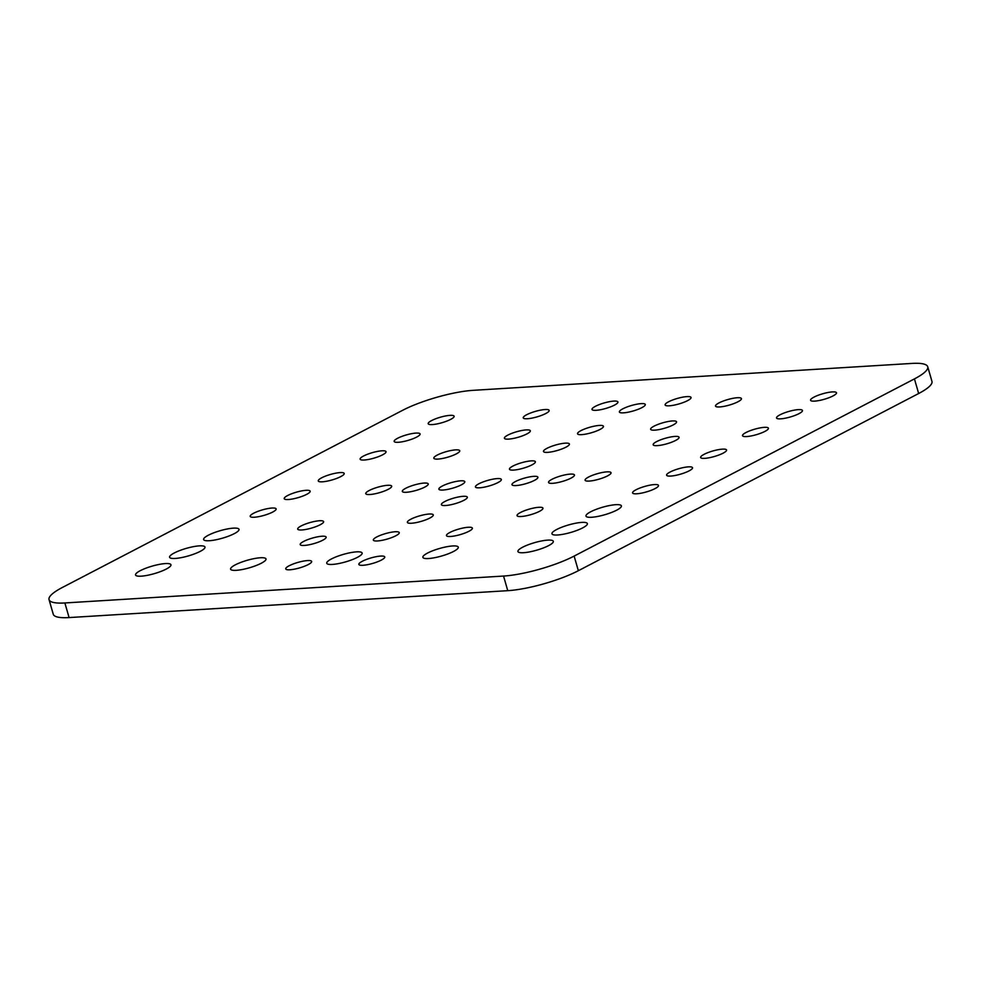 <?xml version="1.0" encoding="UTF-8"?>
<svg xmlns="http://www.w3.org/2000/svg" width="981" height="981" viewBox="0 0 981 981"><rect width="100%" height="100%" fill="white"/><g stroke="black" fill="none" stroke-linecap="round" stroke-linejoin="round"><path stroke-width="1.47" d="M551.996 479.292A13.489 2.869 -16.1 0 0 548.538 482.444A13.489 2.869 -16.1 0 0 557.122 482.713A13.489 2.869 -16.1 0 0 571.003 478.127A13.489 2.869 -16.1 0 0 574.461 474.963A13.489 2.869 -16.1 0 0 565.89 474.706A13.489 2.869 -16.1 0 0 551.996 479.292M588.551 477.048A13.489 2.869 -16.1 0 0 585.093 480.212A13.489 2.869 -16.1 0 0 593.677 480.469A13.489 2.869 -16.1 0 0 607.558 475.883A13.489 2.869 -16.1 0 0 611.016 472.719A13.489 2.869 -16.1 0 0 602.444 472.462A13.489 2.869 -16.1 0 0 588.551 477.048M718.975 402.921A13.489 2.869 -16.1 0 0 715.517 406.085A13.489 2.869 -16.1 0 0 724.101 406.342A13.489 2.869 -16.1 0 0 737.982 401.756A13.489 2.869 -16.1 0 0 741.44 398.605A13.489 2.869 -16.1 0 0 732.868 398.335A13.489 2.869 -16.1 0 0 718.975 402.921M526.699 414.718A13.489 2.869 -16.1 0 0 523.241 417.881A13.489 2.869 -16.1 0 0 531.812 418.139A13.489 2.869 -16.1 0 0 545.706 413.553A13.489 2.869 -16.1 0 0 549.164 410.401A13.489 2.869 -16.1 0 0 540.58 410.132A13.489 2.869 -16.1 0 0 526.699 414.718M427.606 553.039A18.418 3.912 -16.1 0 0 422.885 557.355A18.418 3.912 -16.1 0 0 434.595 557.711A18.418 3.912 -16.1 0 0 453.565 551.457A18.418 3.912 -16.1 0 0 458.274 547.14A18.418 3.912 -16.1 0 0 446.563 546.785A18.418 3.912 -16.1 0 0 427.606 553.039M590.709 511.775A18.418 3.912 -16.1 0 0 585.988 516.092A18.418 3.912 -16.1 0 0 597.711 516.447A18.418 3.912 -16.1 0 0 616.669 510.181A18.418 3.912 -16.1 0 0 621.39 505.865A18.418 3.912 -16.1 0 0 609.679 505.509A18.418 3.912 -16.1 0 0 590.709 511.775M745.965 432.535A13.489 2.869 -16.1 0 0 742.507 435.687A13.489 2.869 -16.1 0 0 751.09 435.956A13.489 2.869 -16.1 0 0 764.972 431.37A13.489 2.869 -16.1 0 0 768.43 428.207A13.489 2.869 -16.1 0 0 759.846 427.949A13.489 2.869 -16.1 0 0 745.965 432.535M235.317 564.835A18.418 3.912 -16.1 0 0 230.596 569.152A18.418 3.912 -16.1 0 0 242.319 569.507A18.418 3.912 -16.1 0 0 261.277 563.241A18.418 3.912 -16.1 0 0 265.998 558.937A18.418 3.912 -16.1 0 0 254.287 558.581A18.418 3.912 -16.1 0 0 235.317 564.835M376.79 536.938A13.489 2.869 -16.1 0 0 373.332 540.09A13.489 2.869 -16.1 0 0 381.916 540.359A13.489 2.869 -16.1 0 0 395.809 535.773A13.489 2.869 -16.1 0 0 399.255 532.609A13.489 2.869 -16.1 0 0 390.683 532.352A13.489 2.869 -16.1 0 0 376.79 536.938M410.831 519.219A13.489 2.869 -16.1 0 0 407.373 522.37A13.489 2.869 -16.1 0 0 415.944 522.64A13.489 2.869 -16.1 0 0 429.837 518.054A13.489 2.869 -16.1 0 0 433.295 514.89A13.489 2.869 -16.1 0 0 424.712 514.633A13.489 2.869 -16.1 0 0 410.831 519.219M363.583 455.993A13.489 2.869 -16.1 0 0 360.125 459.145A13.489 2.869 -16.1 0 0 368.709 459.415A13.489 2.869 -16.1 0 0 382.59 454.828A13.489 2.869 -16.1 0 0 386.048 451.665A13.489 2.869 -16.1 0 0 377.477 451.407A13.489 2.869 -16.1 0 0 363.583 455.993M208.34 535.234A18.418 3.912 -16.1 0 0 203.619 539.538A18.418 3.912 -16.1 0 0 215.329 539.906A18.418 3.912 -16.1 0 0 234.287 533.639A18.418 3.912 -16.1 0 0 239.008 529.323A18.418 3.912 -16.1 0 0 227.298 528.967A18.418 3.912 -16.1 0 0 208.34 535.234M556.681 529.495A18.418 3.912 -16.1 0 0 551.96 533.811A18.418 3.912 -16.1 0 0 563.67 534.167A18.418 3.912 -16.1 0 0 582.64 527.901A18.418 3.912 -16.1 0 0 587.361 523.584A18.418 3.912 -16.1 0 0 575.639 523.229A18.418 3.912 -16.1 0 0 556.681 529.495M362.308 561.267A13.489 2.869 -16.1 0 0 358.85 564.431A13.489 2.869 -16.1 0 0 367.421 564.688A13.489 2.869 -16.1 0 0 381.315 560.102A13.489 2.869 -16.1 0 0 384.773 556.95A13.489 2.869 -16.1 0 0 376.189 556.681A13.489 2.869 -16.1 0 0 362.308 561.267M449.911 532.45A13.489 2.869 -16.1 0 0 446.453 535.601A13.489 2.869 -16.1 0 0 455.025 535.871A13.489 2.869 -16.1 0 0 468.918 531.285A13.489 2.869 -16.1 0 0 472.376 528.121A13.489 2.869 -16.1 0 0 463.792 527.864A13.489 2.869 -16.1 0 0 449.911 532.45M520.494 512.487A13.489 2.869 -16.1 0 0 517.036 515.65A13.489 2.869 -16.1 0 0 525.62 515.908A13.489 2.869 -16.1 0 0 539.501 511.322A13.489 2.869 -16.1 0 0 542.959 508.158A13.489 2.869 -16.1 0 0 534.375 507.9A13.489 2.869 -16.1 0 0 520.494 512.487M580.973 430.622A13.489 2.869 -16.1 0 0 577.527 433.774A13.489 2.869 -16.1 0 0 586.098 434.043A13.489 2.869 -16.1 0 0 599.992 429.457A13.489 2.869 -16.1 0 0 603.45 426.294A13.489 2.869 -16.1 0 0 594.866 426.036A13.489 2.869 -16.1 0 0 580.973 430.622M636.044 489.764A13.489 2.869 -16.1 0 0 632.586 492.928A13.489 2.869 -16.1 0 0 641.169 493.185A13.489 2.869 -16.1 0 0 655.05 488.599A13.489 2.869 -16.1 0 0 658.509 485.448A13.489 2.869 -16.1 0 0 649.925 485.178A13.489 2.869 -16.1 0 0 636.044 489.764M670.072 472.045A13.489 2.869 -16.1 0 0 666.614 475.209A13.489 2.869 -16.1 0 0 675.198 475.466A13.489 2.869 -16.1 0 0 689.079 470.88A13.489 2.869 -16.1 0 0 692.537 467.729A13.489 2.869 -16.1 0 0 683.965 467.459A13.489 2.869 -16.1 0 0 670.072 472.045M704.1 454.326A13.489 2.869 -16.1 0 0 700.642 457.489A13.489 2.869 -16.1 0 0 709.226 457.747A13.489 2.869 -16.1 0 0 723.12 453.161A13.489 2.869 -16.1 0 0 726.565 450.009A13.489 2.869 -16.1 0 0 717.994 449.739A13.489 2.869 -16.1 0 0 704.1 454.326M546.944 448.342A13.489 2.869 -16.1 0 0 543.486 451.493A13.489 2.869 -16.1 0 0 552.07 451.763A13.489 2.869 -16.1 0 0 565.951 447.177A13.489 2.869 -16.1 0 0 569.409 444.013A13.489 2.869 -16.1 0 0 560.838 443.755A13.489 2.869 -16.1 0 0 546.944 448.342M656.62 441.609A13.489 2.869 -16.1 0 0 653.162 444.773A13.489 2.869 -16.1 0 0 661.734 445.031A13.489 2.869 -16.1 0 0 675.627 440.444A13.489 2.869 -16.1 0 0 679.085 437.281A13.489 2.869 -16.1 0 0 670.501 437.023A13.489 2.869 -16.1 0 0 656.62 441.609M515.442 481.536A13.489 2.869 -16.1 0 0 511.984 484.688A13.489 2.869 -16.1 0 0 520.568 484.957A13.489 2.869 -16.1 0 0 534.449 480.371A13.489 2.869 -16.1 0 0 537.907 477.207A13.489 2.869 -16.1 0 0 529.323 476.95A13.489 2.869 -16.1 0 0 515.442 481.536M654.094 426.134A13.489 2.869 -16.1 0 0 650.636 429.286A13.489 2.869 -16.1 0 0 659.207 429.555A13.489 2.869 -16.1 0 0 673.101 424.969A13.489 2.869 -16.1 0 0 676.559 421.805A13.489 2.869 -16.1 0 0 667.975 421.548A13.489 2.869 -16.1 0 0 654.094 426.134M779.993 414.816A13.489 2.869 -16.1 0 0 776.535 417.967A13.489 2.869 -16.1 0 0 785.119 418.237A13.489 2.869 -16.1 0 0 799 413.651A13.489 2.869 -16.1 0 0 802.458 410.487A13.489 2.869 -16.1 0 0 793.887 410.23A13.489 2.869 -16.1 0 0 779.993 414.816M814.022 397.097A13.489 2.869 -16.1 0 0 810.564 400.248A13.489 2.869 -16.1 0 0 819.147 400.518A13.489 2.869 -16.1 0 0 833.028 395.932A13.489 2.869 -16.1 0 0 836.486 392.768A13.489 2.869 -16.1 0 0 827.915 392.51A13.489 2.869 -16.1 0 0 814.022 397.097M668.576 401.793A13.489 2.869 -16.1 0 0 665.118 404.957A13.489 2.869 -16.1 0 0 673.702 405.214A13.489 2.869 -16.1 0 0 687.595 400.628A13.489 2.869 -16.1 0 0 691.041 397.477A13.489 2.869 -16.1 0 0 682.469 397.207A13.489 2.869 -16.1 0 0 668.576 401.793M622.837 408.819A13.489 2.869 -16.1 0 0 619.379 411.983A13.489 2.869 -16.1 0 0 627.963 412.241A13.489 2.869 -16.1 0 0 641.844 407.655A13.489 2.869 -16.1 0 0 645.302 404.503A13.489 2.869 -16.1 0 0 636.718 404.233A13.489 2.869 -16.1 0 0 622.837 408.819M431.652 420.555A13.489 2.869 -16.1 0 0 428.194 423.706A13.489 2.869 -16.1 0 0 436.766 423.976A13.489 2.869 -16.1 0 0 450.659 419.39A13.489 2.869 -16.1 0 0 454.117 416.226A13.489 2.869 -16.1 0 0 445.533 415.969A13.489 2.869 -16.1 0 0 431.652 420.555M397.612 438.274A13.489 2.869 -16.1 0 0 394.166 441.425A13.489 2.869 -16.1 0 0 402.737 441.695A13.489 2.869 -16.1 0 0 416.631 437.109A13.489 2.869 -16.1 0 0 420.089 433.945A13.489 2.869 -16.1 0 0 411.505 433.688A13.489 2.869 -16.1 0 0 397.612 438.274M595.467 406.281A13.489 2.869 -16.1 0 0 592.009 409.445A13.489 2.869 -16.1 0 0 600.593 409.702A13.489 2.869 -16.1 0 0 614.474 405.116A13.489 2.869 -16.1 0 0 617.932 401.952A13.489 2.869 -16.1 0 0 609.36 401.695A13.489 2.869 -16.1 0 0 595.467 406.281M507.864 435.098A13.489 2.869 -16.1 0 0 504.406 438.262A13.489 2.869 -16.1 0 0 512.989 438.519A13.489 2.869 -16.1 0 0 526.871 433.933A13.489 2.869 -16.1 0 0 530.329 430.782A13.489 2.869 -16.1 0 0 521.757 430.512A13.489 2.869 -16.1 0 0 507.864 435.098M437.281 455.061A13.489 2.869 -16.1 0 0 433.823 458.225A13.489 2.869 -16.1 0 0 442.406 458.483A13.489 2.869 -16.1 0 0 456.288 453.896A13.489 2.869 -16.1 0 0 459.746 450.745A13.489 2.869 -16.1 0 0 451.162 450.475A13.489 2.869 -16.1 0 0 437.281 455.061M369.224 490.5A13.489 2.869 -16.1 0 0 365.766 493.664A13.489 2.869 -16.1 0 0 374.337 493.921A13.489 2.869 -16.1 0 0 388.231 489.335A13.489 2.869 -16.1 0 0 391.689 486.184A13.489 2.869 -16.1 0 0 383.105 485.914A13.489 2.869 -16.1 0 0 369.224 490.5M321.731 477.784A13.489 2.869 -16.1 0 0 318.273 480.948A13.489 2.869 -16.1 0 0 326.857 481.205A13.489 2.869 -16.1 0 0 340.738 476.619A13.489 2.869 -16.1 0 0 344.196 473.455A13.489 2.869 -16.1 0 0 335.612 473.198A13.489 2.869 -16.1 0 0 321.731 477.784M287.703 495.503A13.489 2.869 -16.1 0 0 284.245 498.667A13.489 2.869 -16.1 0 0 292.816 498.924A13.489 2.869 -16.1 0 0 306.71 494.338A13.489 2.869 -16.1 0 0 310.168 491.174A13.489 2.869 -16.1 0 0 301.584 490.917A13.489 2.869 -16.1 0 0 287.703 495.503M253.662 513.222A13.489 2.869 -16.1 0 0 250.216 516.386A13.489 2.869 -16.1 0 0 258.788 516.644A13.489 2.869 -16.1 0 0 272.681 512.057A13.489 2.869 -16.1 0 0 276.139 508.894A13.489 2.869 -16.1 0 0 267.555 508.636A13.489 2.869 -16.1 0 0 253.662 513.222M405.778 488.256A13.489 2.869 -16.1 0 0 402.32 491.42A13.489 2.869 -16.1 0 0 410.892 491.677A13.489 2.869 -16.1 0 0 424.785 487.091A13.489 2.869 -16.1 0 0 428.243 483.94A13.489 2.869 -16.1 0 0 419.66 483.67A13.489 2.869 -16.1 0 0 405.778 488.256M301.155 525.939A13.489 2.869 -16.1 0 0 297.697 529.102A13.489 2.869 -16.1 0 0 306.28 529.36A13.489 2.869 -16.1 0 0 320.162 524.774A13.489 2.869 -16.1 0 0 323.62 521.622A13.489 2.869 -16.1 0 0 315.048 521.352A13.489 2.869 -16.1 0 0 301.155 525.939M289.187 565.755A13.489 2.869 -16.1 0 0 285.741 568.919A13.489 2.869 -16.1 0 0 294.312 569.176A13.489 2.869 -16.1 0 0 308.206 564.59A13.489 2.869 -16.1 0 0 311.664 561.426A13.489 2.869 -16.1 0 0 303.08 561.169A13.489 2.869 -16.1 0 0 289.187 565.755M522.652 547.214A18.418 3.912 -16.1 0 0 517.931 551.53A18.418 3.912 -16.1 0 0 529.642 551.886A18.418 3.912 -16.1 0 0 548.612 545.62A18.418 3.912 -16.1 0 0 553.321 541.304A18.418 3.912 -16.1 0 0 541.61 540.948A18.418 3.912 -16.1 0 0 522.652 547.214M331.468 558.937A18.418 3.912 -16.1 0 0 326.747 563.253A18.418 3.912 -16.1 0 0 338.457 563.609A18.418 3.912 -16.1 0 0 357.415 557.355A18.418 3.912 -16.1 0 0 362.136 553.039A18.418 3.912 -16.1 0 0 350.425 552.683A18.418 3.912 -16.1 0 0 331.468 558.937M140.271 570.672A18.418 3.912 -16.1 0 0 135.55 574.976A18.418 3.912 -16.1 0 0 147.273 575.344A18.418 3.912 -16.1 0 0 166.23 569.078A18.418 3.912 -16.1 0 0 170.952 564.762A18.418 3.912 -16.1 0 0 159.241 564.406A18.418 3.912 -16.1 0 0 140.271 570.672M303.681 541.414A13.489 2.869 -16.1 0 0 300.223 544.578A13.489 2.869 -16.1 0 0 308.807 544.835A13.489 2.869 -16.1 0 0 322.688 540.249A13.489 2.869 -16.1 0 0 326.146 537.098A13.489 2.869 -16.1 0 0 317.574 536.828A13.489 2.869 -16.1 0 0 303.681 541.414M444.859 501.499A13.489 2.869 -16.1 0 0 441.401 504.651A13.489 2.869 -16.1 0 0 449.972 504.921A13.489 2.869 -16.1 0 0 463.866 500.335A13.489 2.869 -16.1 0 0 467.324 497.171A13.489 2.869 -16.1 0 0 458.74 496.913A13.489 2.869 -16.1 0 0 444.859 501.499M512.916 466.061A13.489 2.869 -16.1 0 0 509.458 469.212A13.489 2.869 -16.1 0 0 518.042 469.482A13.489 2.869 -16.1 0 0 531.923 464.896A13.489 2.869 -16.1 0 0 535.381 461.732A13.489 2.869 -16.1 0 0 526.809 461.475A13.489 2.869 -16.1 0 0 512.916 466.061M442.333 486.024A13.489 2.869 -16.1 0 0 438.875 489.176A13.489 2.869 -16.1 0 0 447.459 489.433A13.489 2.869 -16.1 0 0 461.34 484.847A13.489 2.869 -16.1 0 0 464.798 481.696A13.489 2.869 -16.1 0 0 456.214 481.426A13.489 2.869 -16.1 0 0 442.333 486.024M478.887 483.78A13.489 2.869 -16.1 0 0 475.429 486.932A13.489 2.869 -16.1 0 0 484.013 487.201A13.489 2.869 -16.1 0 0 497.894 482.615A13.489 2.869 -16.1 0 0 501.352 479.451A13.489 2.869 -16.1 0 0 492.769 479.194A13.489 2.869 -16.1 0 0 478.887 483.78M174.311 552.953A18.418 3.912 -16.1 0 0 169.59 557.257A18.418 3.912 -16.1 0 0 181.301 557.625A18.418 3.912 -16.1 0 0 200.259 551.359A18.418 3.912 -16.1 0 0 204.98 547.042A18.418 3.912 -16.1 0 0 193.269 546.687A18.418 3.912 -16.1 0 0 174.311 552.953M503.547 576.055A51.883 11.012 -16.1 0 0 574.13 556.092L914.439 378.899A51.883 11.012 -16.1 0 0 927.732 366.759A51.883 11.012 -16.1 0 0 911.913 363.424L473.234 390.328A51.883 11.012 -16.1 0 0 402.651 410.291L62.343 587.484A51.883 11.012 -16.1 0 0 49.05 599.636A51.883 11.012 -16.1 0 0 64.869 602.959L503.547 576.055L507.766 590.672A51.883 11.012 -16.1 0 0 578.349 570.709L918.657 393.516A51.883 11.012 -16.1 0 0 931.95 381.364L927.732 366.759M49.05 599.636L53.268 614.241A51.883 11.012 -16.1 0 0 69.087 617.576L507.766 590.672M574.13 556.092L578.349 570.709M914.439 378.899L918.657 393.516M64.869 602.959L69.087 617.576"/></g></svg>
